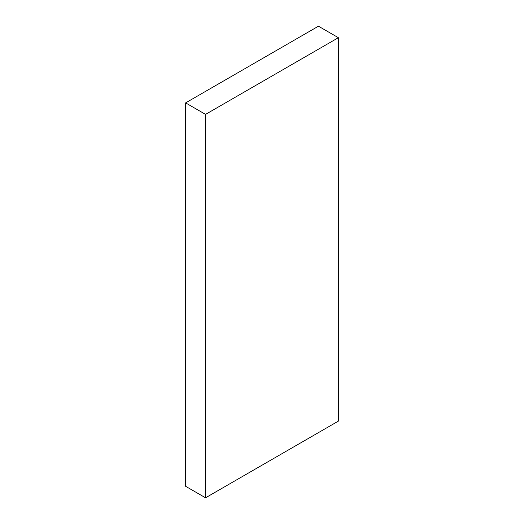 <?xml version="1.0" encoding="UTF-8"?>
<svg xmlns="http://www.w3.org/2000/svg" width="524" height="524" viewBox="0 0 524 524"><rect width="100%" height="100%" fill="white"/><g stroke="black" fill="none" stroke-linecap="round" stroke-linejoin="round"><path stroke-width="0.79" d="M318.448 26.2L185.627 102.881L205.552 114.383L338.373 37.702L318.448 26.2M205.552 114.383L205.552 497.8L185.627 486.298L185.627 102.881M205.552 497.8L338.373 421.119L338.373 37.702"/></g></svg>
